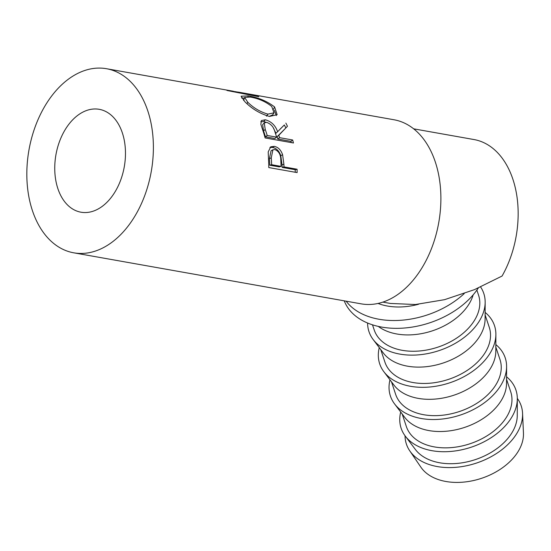 <?xml version="1.0" encoding="UTF-8"?>
<svg xmlns="http://www.w3.org/2000/svg" width="551" height="551" viewBox="0 0 551 551"><rect width="100%" height="100%" fill="white"/><g stroke="black" fill="none" stroke-linecap="round" stroke-linejoin="round"><path stroke-width="0.83" d="M118.555 185.232A52.249 34.692 100.1 0 1 80.976 212.204A52.249 34.692 100.1 0 1 61.664 136.297A52.249 34.692 100.1 0 1 99.242 109.318A52.249 34.692 100.1 0 1 118.555 185.232M418.519 304.269A54.997 36.462 161.6 0 1 378.069 303.443M382.883 302.113L390.439 303.456L415.413 304.517L444.526 299.682L474.466 289.633L502.071 276.044A87.995 58.427 -79.9 0 0 506.5 267.4A87.995 58.427 -79.9 0 0 473.977 139.548L413.643 128.831M283.889 164.219A93.498 62.077 -79.9 0 1 283.992 166.898L297.072 169.219A93.498 62.077 -79.9 0 1 297.127 172.594L268.785 167.566A93.498 62.077 -79.9 0 0 268.551 160.217L268.199 151.931L270.748 146.8L274.295 146.366C278.172 147.145 280.941 149.948 282.608 154.769L283.889 164.219L282.029 164.804A90.743 60.252 -79.9 0 1 282.133 167.401L295.212 169.722A90.743 60.252 -79.9 0 1 295.26 172.263M285.859 123.1A93.498 62.077 -79.9 0 1 287.45 126.262L278.827 135.27A93.498 62.077 -79.9 0 1 279.557 137.66L292.636 139.982A93.498 62.077 -79.9 0 1 293.463 142.984L265.114 137.95A93.498 62.077 -79.9 0 0 263.164 131.352L260.871 124.361L261.374 120.552L265.286 119.774C271.319 121.454 275.431 125.435 277.614 131.723L284.33 124.96A90.743 60.252 -79.9 0 1 285.838 127.956M244.94 101.79L241.076 96.211L248.246 95.915C258.199 97.458 266.98 101.129 274.577 106.928L277.153 114.691L269.425 116.44C260.106 113.74 251.952 108.864 244.94 101.79M73.765 252.819A93.498 62.077 -79.9 0 0 141.008 204.552A93.498 62.077 -79.9 0 0 106.453 68.71A93.498 62.077 -79.9 0 0 39.211 116.977A93.498 62.077 -79.9 0 0 73.765 252.819L361.263 303.863A93.498 62.077 -79.9 0 0 428.506 255.595A93.498 62.077 -79.9 0 0 393.951 119.753L238.982 92.237L233.838 91.542L256.614 95.908A93.498 62.077 -79.9 0 1 258.798 96.735L227.253 90.536A93.498 62.077 -79.9 0 0 226.943 90.44L236.165 91.803M478.302 288.001A74.247 49.225 161.6 0 1 354.493 315.103A74.247 49.225 161.6 0 1 344.265 300.846M464.224 293.607A74.247 49.225 161.6 0 1 351.889 307.286A74.247 49.225 161.6 0 1 346.159 301.183M405.033 435.765A60.5 40.106 -18.4 0 0 409.744 450.821L420.888 467.186A54.997 36.462 -18.4 0 0 425.778 472.613A54.997 36.462 -18.4 0 0 486.492 476.491A54.997 36.462 -18.4 0 0 523.45 433.045L522.562 413.271A60.5 40.106 -18.4 0 0 517.313 398.394M409.744 450.821A60.5 40.106 -18.4 0 0 415.123 456.8A60.5 40.106 -18.4 0 0 481.911 461.063A60.5 40.106 -18.4 0 0 522.562 413.271M400.701 412.038A60.5 40.106 -18.4 0 0 405.274 436.089L415.399 449.506A54.997 36.462 -18.4 0 0 419.552 453.907A54.997 36.462 -18.4 0 0 479.398 458.129A54.997 36.462 -18.4 0 0 517.251 415.606L517.313 398.8A60.5 40.106 -18.4 0 0 507.223 377.359A60.5 40.106 -18.4 0 0 506.555 376.801M405.274 436.089A60.5 40.106 -18.4 0 0 409.841 440.938A60.5 40.106 -18.4 0 0 475.678 445.58A60.5 40.106 -18.4 0 0 517.313 398.8M402.182 413.994L406.349 426.515A54.997 36.462 -18.4 0 0 414.269 438.045A54.997 36.462 -18.4 0 0 479.632 439.87A54.997 36.462 -18.4 0 0 510.715 391.775L506.548 379.26M389.984 379.839A60.5 40.106 -18.4 0 0 394.557 403.89L404.682 417.307A54.997 36.462 -18.4 0 0 408.828 421.708A54.997 36.462 -18.4 0 0 468.681 425.93A54.997 36.462 -18.4 0 0 506.534 383.406L506.596 366.601A60.5 40.106 -18.4 0 0 496.506 345.16A60.5 40.106 -18.4 0 0 495.838 344.602M394.557 403.89A60.5 40.106 -18.4 0 0 399.124 408.739A60.5 40.106 -18.4 0 0 464.961 413.381A60.5 40.106 -18.4 0 0 506.596 366.601M391.465 381.795L395.632 394.316A54.997 36.462 -18.4 0 0 403.552 405.846A54.997 36.462 -18.4 0 0 468.915 407.671A54.997 36.462 -18.4 0 0 499.998 359.576L495.831 347.061M379.267 347.633A60.5 40.106 -18.4 0 0 383.84 371.691L393.965 385.108A54.997 36.462 -18.4 0 0 398.111 389.509A54.997 36.462 -18.4 0 0 457.964 393.731A54.997 36.462 -18.4 0 0 495.817 351.207L495.879 334.402A60.5 40.106 -18.4 0 0 485.789 312.961A60.5 40.106 -18.4 0 0 485.121 312.403M383.84 371.691A60.5 40.106 -18.4 0 0 388.407 376.54A60.5 40.106 -18.4 0 0 454.244 381.182A60.5 40.106 -18.4 0 0 495.879 334.402M380.748 349.596L384.915 362.117A54.997 36.462 -18.4 0 0 392.835 373.647A54.997 36.462 -18.4 0 0 458.198 375.472A54.997 36.462 -18.4 0 0 489.281 327.377L485.114 314.862M367.6 323.031A60.5 40.106 -18.4 0 0 373.123 339.492L383.248 352.909A54.997 36.462 -18.4 0 0 387.394 357.31A54.997 36.462 -18.4 0 0 447.247 361.532A54.997 36.462 -18.4 0 0 485.1 319.008L485.162 302.203A60.5 40.106 -18.4 0 0 480.61 286.975M373.123 339.492A60.5 40.106 -18.4 0 0 377.69 344.341A60.5 40.106 -18.4 0 0 443.527 348.983A60.5 40.106 -18.4 0 0 485.162 302.203M372.504 324.835L374.198 329.918A54.997 36.462 -18.4 0 0 382.118 341.448A54.997 36.462 -18.4 0 0 447.481 343.273A54.997 36.462 -18.4 0 0 478.564 295.178L476.87 290.095M378.282 326.406A54.997 36.462 -18.4 0 0 432.459 330.807A54.997 36.462 -18.4 0 0 473.185 294.813M267.931 114.133L273.992 112.81L271.746 106.481C265.616 101.584 258.467 98.443 250.306 97.066L244.644 97.41L247.757 102.224C253.515 107.948 260.237 111.915 267.931 114.133L266.512 116.178M265.217 129.416A93.498 62.077 -79.9 0 1 267.201 135.47L276.643 137.144L274.756 131.234C273.496 126.778 270.768 123.81 266.567 122.336L264.273 122.866L265.217 129.416L263.543 130.952L262.655 124.643L264.273 122.866M271.257 157.896A93.498 62.077 -79.9 0 1 271.636 164.701L281.086 166.381L280.796 159.873C280.762 154.638 278.785 151.201 274.859 149.548L272.924 149.796L271.257 157.896L269.411 158.598L271.064 150.774L272.924 149.796M244.644 97.41L243.597 100.44M247.006 103.719L247.757 102.224M269.239 116.406L272.69 114.849L273.992 112.81M267.201 135.47L265.472 136.827A90.743 60.252 -79.9 0 0 263.543 130.952M276.643 137.144L274.915 138.508L265.472 136.827M271.636 164.701L269.776 165.204A90.743 60.252 -79.9 0 0 269.411 158.598M281.086 166.381L279.226 166.884L269.776 165.204M274.281 110.186L276.333 115.572M241.558 97.982L244.396 98.05M291.259 142.592A90.743 60.252 -79.9 0 0 290.907 141.345L277.828 139.024A90.743 60.252 -79.9 0 0 277.119 136.703L285.473 128.335M279.901 129.333L284.33 124.96M260.788 121.702L263.75 121.619L266.071 122.274M273.578 128.445L275.941 133.259L277.614 131.723M269.907 147.454L272.497 147.434C276.368 148.212 279.13 150.94 280.776 155.623L282.029 164.804M256.525 96.28L256.614 95.908M274.577 106.928L273.399 109.263M248.246 95.915L247.978 96.735M292.636 139.982L290.907 141.345M279.557 137.66L277.828 139.024M278.827 135.27L277.119 136.703M265.286 119.774L263.75 121.619M297.072 169.219L295.212 169.722M283.992 166.898L282.133 167.401M282.608 154.769L280.776 155.623M274.295 146.366L272.497 147.434M233.383 91.246L106.453 68.71"/></g></svg>
